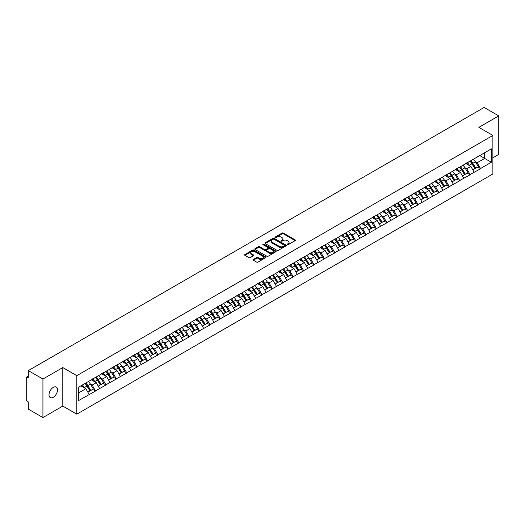 <?xml version="1.0" encoding="UTF-8"?>
<svg xmlns="http://www.w3.org/2000/svg" width="525" height="525" viewBox="0 0 525 525"><rect width="100%" height="100%" fill="white"/><g stroke="black" fill="none" stroke-linecap="round" stroke-linejoin="round"><path stroke-width="0.79" d="M287.3 244.643A0.65 0.374 0 0 0 288.212 244.643L295.168 240.627A0.925 0.532 0 0 0 295.444 240.247A0.925 0.532 0 0 0 295.168 239.873L283.388 233.067A0.925 0.532 0 0 0 282.076 233.067L275.12 237.083A0.65 0.374 0 0 0 276.038 237.615L276.938 237.09A2.96 1.713 0 0 1 281.124 237.09L282.109 237.661A2.96 1.713 0 0 1 282.975 238.868A2.96 1.713 0 0 1 282.109 240.076L281.21 240.601A0.65 0.374 0 0 0 282.128 241.126L283.027 240.607A2.96 1.713 0 0 1 287.214 240.607L288.199 241.172A2.96 1.713 0 0 1 289.065 242.386A2.96 1.713 0 0 1 288.199 243.593L287.3 244.112A0.65 0.374 0 0 0 287.3 244.643L287.3 244.112M53.261 387.404A6.037 3.485 -60 0 1 56.28 387.102A6.037 3.485 -60 0 1 57.205 391.939A6.037 3.485 -60 0 1 53.261 397.261A6.037 3.485 -60 0 1 50.242 397.563A6.037 3.485 -60 0 1 49.317 392.72A6.037 3.485 -60 0 1 53.261 387.404M253.332 259.448A0.925 0.532 0 0 0 253.063 259.829A0.925 0.532 0 0 0 253.332 260.21L256.64 262.113A0.925 0.532 0 0 0 257.952 262.113L265.676 257.657A0.925 0.532 0 0 0 265.945 257.276A0.925 0.532 0 0 0 265.676 256.902L253.89 250.097A0.925 0.532 0 0 0 252.584 250.097L244.853 254.553A0.925 0.532 0 0 0 244.584 254.933A0.925 0.532 0 0 0 244.853 255.314L248.85 257.618A0.925 0.532 0 0 0 250.162 257.618L253.463 255.708A0.925 0.532 0 0 0 253.739 255.334A0.925 0.532 0 0 0 253.463 254.953L251.488 253.811A2.474 1.431 0 0 1 250.76 252.801A2.474 1.431 0 0 1 252.289 251.475A2.474 1.431 0 0 1 254.986 251.79L262.749 256.266A2.474 1.431 0 0 1 263.471 257.276A2.474 1.431 0 0 1 261.942 258.595A2.474 1.431 0 0 1 259.245 258.287L257.952 257.539A0.925 0.532 0 0 0 256.64 257.539L253.332 259.448L253.332 260.21L256.64 258.313L256.64 257.539M62.803 367.572L42.925 379.043L28.317 370.611L484.142 107.448L498.75 115.881L478.872 127.352L492.883 135.443L76.808 375.657L62.803 367.572L62.803 406.081L76.808 414.166L76.808 375.657M277.003 250.359A0.925 0.532 0 0 0 278.309 250.359L286.04 245.897A0.925 0.532 0 0 0 286.309 245.523A0.925 0.532 0 0 0 286.04 245.142L274.253 238.337A0.925 0.532 0 0 0 272.941 238.337L265.217 242.799A0.925 0.532 0 0 0 264.948 243.18A0.925 0.532 0 0 0 265.217 243.554L277.003 250.359M263.215 244.781A0.65 0.374 0 0 1 263.878 244.873L275.842 251.783L268.131 256.239A0.925 0.532 0 0 1 266.825 256.239L255.038 249.434L258.346 247.537L258.346 246.77L255.038 248.679A0.925 0.532 0 0 0 254.763 249.053A0.925 0.532 0 0 0 255.038 249.434L255.038 248.679M258.346 247.537A0.925 0.532 0 0 1 259.652 247.537L259.652 246.77A0.925 0.532 0 0 0 258.346 246.77M259.652 246.77L264.429 249.526A0.925 0.532 0 0 0 265.742 249.526L267.934 248.259A0.925 0.532 0 0 0 268.203 247.885A0.925 0.532 0 0 0 267.934 247.505L262.959 244.63A0.65 0.374 0 0 1 263.878 244.105L275.855 251.022A0.925 0.532 0 0 1 276.13 251.396A0.925 0.532 0 0 1 275.855 251.777L275.855 251.022M76.808 414.166L492.883 173.952L492.883 135.443M84.991 383.486A6.32 3.649 -120 0 1 87.157 386.019L90.103 390.882L92.669 389.399L95.517 391.04L92.183 385.035L90.333 383.965M95.517 391.04L78.343 400.726L78.343 387.325L491.348 148.877L491.348 162.284L480.506 168.538L477.173 162.763L475.322 161.693M469.98 161.214A6.32 3.649 -120 0 1 472.146 163.748L475.092 168.61L477.658 167.127L480.506 168.538M480.506 168.768L470.105 174.549L466.764 168.768L464.92 167.705M459.578 167.219A6.32 3.649 -120 0 1 461.738 169.752L464.684 174.615L467.257 173.132L470.105 174.549M470.105 174.779L459.697 180.554L456.363 174.779L454.512 173.709M449.17 173.23A6.32 3.649 -120 0 1 451.336 175.757L454.283 180.62L456.848 179.137L459.697 180.554M459.697 180.784L449.295 186.559L445.955 180.784L444.111 179.721M438.769 179.235A6.32 3.649 -120 0 1 440.928 181.768L443.874 186.631L446.44 185.148L449.295 186.559M449.295 186.795L438.887 192.57L435.553 186.795L433.702 185.725M428.361 185.246A6.32 3.649 -120 0 1 430.526 187.773L433.473 192.636L436.039 191.152L438.887 192.57M438.887 192.8L428.479 198.575L425.145 192.8L423.301 191.73M417.959 191.251A6.32 3.649 -120 0 1 420.118 193.784L423.065 198.647L425.631 197.164L428.479 198.575M428.479 198.804L418.077 204.586L414.743 198.804L412.893 197.741M407.551 197.262A6.32 3.649 -120 0 1 409.717 199.789L412.663 204.652L415.229 203.168L418.077 204.586M418.077 204.816L407.669 210.591L404.335 204.816L402.491 203.746M397.143 203.267A6.32 3.649 -120 0 1 399.308 205.793L402.255 210.656L404.821 209.18L407.669 210.591M407.669 210.82L397.267 216.595L393.934 210.82L392.083 209.757M386.741 209.272A6.32 3.649 -120 0 1 388.907 211.805L391.847 216.668L394.419 215.184L397.267 216.595M397.267 216.832L386.859 222.607L383.526 216.832L381.682 215.762M376.333 215.283A6.32 3.649 -120 0 1 378.499 217.809L381.445 222.672L384.011 221.189L386.859 222.607M386.859 222.836L376.458 228.611L373.124 222.836L371.273 221.767M365.932 221.287A6.32 3.649 -120 0 1 368.091 223.821L371.037 228.683L373.61 227.2L376.458 228.611M376.458 228.841L366.05 234.623L362.716 228.841L360.865 227.778M355.523 227.299A6.32 3.649 -120 0 1 357.689 229.825L360.636 234.688L363.202 233.205L366.05 234.623M366.05 234.852L355.648 240.627L352.308 234.852L350.464 233.782M345.122 233.303A6.32 3.649 -120 0 1 347.281 235.83L350.227 240.693L352.8 239.216L355.648 240.627M355.648 240.857L345.24 246.632L341.906 240.857L340.056 239.794M334.714 239.308A6.32 3.649 -120 0 1 336.879 241.841L339.826 246.704L342.392 245.221L345.24 246.632M345.24 246.868L334.838 252.643L331.498 246.868L329.654 245.798M324.312 245.319A6.32 3.649 -120 0 1 326.471 247.846L329.418 252.709L331.984 251.226L334.838 252.643M334.838 252.873L324.43 258.648L321.097 252.873L319.246 251.803M313.904 251.324A6.32 3.649 -120 0 1 316.07 253.857L319.016 258.72L321.582 257.237L324.43 258.648M324.43 258.877L314.022 264.659L310.688 258.877L308.844 257.814M303.502 257.335A6.32 3.649 -120 0 1 305.662 259.862L308.608 264.725L311.174 263.242L314.022 264.659M314.022 264.889L303.621 270.664L300.287 264.889L298.436 263.819M293.094 263.34A6.32 3.649 -120 0 1 295.26 265.867L298.207 270.736L300.772 269.253L303.621 270.664M303.621 270.893L293.213 276.668L289.879 270.893L288.035 269.83M282.686 269.345A6.32 3.649 -120 0 1 284.852 271.878L287.798 276.741L290.364 275.257L293.213 276.668M293.213 276.905L282.811 282.68L279.477 276.905L277.627 275.835M272.285 275.356A6.32 3.649 -120 0 1 274.45 277.882L277.39 282.745L279.963 281.262L282.811 282.68M282.811 282.909L272.403 288.684L269.069 282.909L267.225 281.84M261.877 281.361A6.32 3.649 -120 0 1 264.042 283.894L266.989 288.757L269.555 287.273L272.403 288.684M272.403 288.914L262.001 294.696L258.668 288.914L256.817 287.851M251.475 287.372A6.32 3.649 -120 0 1 253.634 289.898L256.581 294.761L259.153 293.278L262.001 294.696M262.001 294.925L251.593 300.7L248.259 294.925L246.415 293.856M241.067 293.377A6.32 3.649 -120 0 1 243.232 295.903L246.179 300.772L248.745 299.289L251.593 300.7M251.593 300.93L241.192 306.705L237.851 300.93L236.007 299.867M230.665 299.381A6.32 3.649 -120 0 1 232.824 301.914L235.771 306.777L238.343 305.294L241.192 306.705M241.192 306.941L230.783 312.716L227.45 306.941L225.599 305.872M220.257 305.392A6.32 3.649 -120 0 1 222.423 307.919L225.369 312.782L227.935 311.299L230.783 312.716M230.783 312.946L220.382 318.721L217.042 312.946L215.198 311.883M209.856 311.397A6.32 3.649 -120 0 1 212.015 313.93L214.961 318.793L217.527 317.31L220.382 318.721M220.382 318.951L209.974 324.732L206.64 318.951L204.789 317.887M199.448 317.408A6.32 3.649 -120 0 1 201.613 319.935L204.56 324.798L207.126 323.315L209.974 324.732M209.974 324.962L199.572 330.737L196.232 324.962L194.388 323.892M189.046 323.413A6.32 3.649 -120 0 1 191.205 325.94L194.152 330.809L196.718 329.326L199.572 330.737M199.572 330.967L189.164 336.742L185.83 330.967L183.98 329.903M178.638 329.418A6.32 3.649 -120 0 1 180.803 331.951L183.75 336.814L186.316 335.331L189.164 336.742M189.164 336.978L178.756 342.753L175.422 336.978L173.578 335.908M168.23 335.429A6.32 3.649 -120 0 1 170.395 337.956L173.342 342.818L175.908 341.335L178.756 342.753M178.756 342.983L168.354 348.758L165.021 342.983L163.17 341.919M157.828 341.434A6.32 3.649 -120 0 1 159.994 343.967L162.934 348.83L165.506 347.347L168.354 348.758M168.354 348.994L157.946 354.769L154.612 348.994L152.768 347.924M147.42 347.445A6.32 3.649 -120 0 1 149.586 349.972L152.532 354.834L155.098 353.351L157.946 354.769M157.946 354.998L147.545 360.773L144.211 354.998L142.36 353.929M137.018 353.45A6.32 3.649 -120 0 1 139.184 355.983L142.124 360.846L144.697 359.363L147.545 360.773M147.545 361.003L137.137 366.785L133.803 361.003L131.959 359.94M126.61 359.454A6.32 3.649 -120 0 1 128.776 361.988L131.722 366.85L134.288 365.367L137.137 366.785M137.137 367.014L126.735 372.789L123.401 367.014L121.551 365.945M116.209 365.466A6.32 3.649 -120 0 1 118.368 367.992L121.314 372.855L123.887 371.372L126.735 372.789M126.735 373.019L116.327 378.794L112.993 373.019L111.143 371.956M105.801 371.47A6.32 3.649 -120 0 1 107.966 374.003L110.913 378.866L113.479 377.383L116.327 378.794M116.327 379.03L105.925 384.805L102.585 379.03L100.741 377.961M95.399 377.482A6.32 3.649 -120 0 1 97.558 380.008L100.505 384.871L103.071 383.388L105.925 384.805M105.925 385.035L95.517 390.81M91.98 379.221L95.517 377.409M92.183 385.035L96.252 382.686L91.114 379.719M99.586 388.461L96.252 382.686M102.388 373.209L105.925 371.405M102.585 379.03L106.654 376.681L101.522 373.715M109.994 382.456L106.654 376.681M112.79 367.205L116.327 365.393M112.993 373.019L117.062 370.67L111.923 367.703M120.396 376.445L117.062 370.67M123.198 361.2L126.735 359.389M123.401 367.014L127.463 364.665L122.332 361.699M130.804 370.44L127.463 364.665M133.606 355.189L137.137 353.377M133.803 361.003L137.872 358.654L132.733 355.694M141.205 364.435L137.872 358.654M144.007 349.184L147.545 347.373M144.211 354.998L148.28 352.649L143.141 349.683M151.613 358.424L148.28 352.649M154.416 343.173L157.946 341.368M154.612 348.994L158.681 346.644L153.543 343.678M162.015 352.419L158.681 346.644M164.817 337.168L168.354 335.357M165.021 342.983L169.089 340.633L163.951 337.667M172.423 346.408L169.089 340.633M175.225 331.163L178.756 329.352M175.422 336.978L179.491 334.628L174.359 331.662M182.825 340.403L179.491 334.628M185.627 325.152L189.164 323.341M185.83 330.967L189.899 328.617L184.761 325.651M193.233 334.399L189.899 328.617M196.035 319.147L199.572 317.336M196.232 324.962L200.301 322.613L195.169 319.646M203.634 328.387L200.301 322.613M206.437 313.136L209.974 311.332M206.64 318.951L210.709 316.608L205.57 313.642M214.043 322.383L210.709 316.608M216.845 307.132L220.382 305.32M217.042 312.946L221.11 310.597L215.978 307.63M224.451 316.372L221.11 310.597M227.246 301.127L230.783 299.316M227.45 306.941L231.518 304.592L226.38 301.626M234.852 310.367L231.518 304.592M237.654 295.116L241.192 293.304M237.851 300.93L241.92 298.581L236.788 295.614M245.26 304.362L241.92 298.581M248.062 289.111L251.593 287.3M248.259 294.925L252.328 292.576L247.19 289.61M255.662 298.351L252.328 292.576M258.464 283.1L262.001 281.295M258.668 288.914L262.736 286.565L257.598 283.605M266.07 292.346L262.736 286.565M268.872 277.095L272.403 275.284M269.069 282.909L273.138 280.56L267.999 277.594M276.472 286.335L273.138 280.56M279.274 271.09L282.811 269.279M279.477 276.905L283.546 274.555L278.408 271.589M286.88 280.33L283.546 274.555M289.682 265.079L293.213 263.268M289.879 270.893L293.947 268.544L288.816 265.578M297.281 274.319L293.947 268.544M300.083 259.074L303.621 257.263M300.287 264.889L304.356 262.539L299.217 259.573M307.689 268.314L304.356 262.539M310.492 253.063L314.022 251.258M310.688 258.877L314.757 256.528L309.625 253.568M318.091 262.31L314.757 256.528M320.893 247.058L324.43 245.247M321.097 252.873L325.165 250.523L320.027 247.557M328.499 256.298L325.165 250.523M331.301 241.054L334.838 239.243M331.498 246.868L335.567 244.519L330.435 241.552M338.907 250.294L335.567 244.519M341.703 235.043L345.24 233.231M341.906 240.857L345.975 238.507L340.837 235.541M349.309 244.282L345.975 238.507M352.111 229.038L355.648 227.227M352.308 234.852L356.377 232.503L351.245 229.537M359.717 238.278L356.377 232.503M362.519 223.027L366.05 221.222M362.716 228.841L366.785 226.492L361.646 223.532M370.118 232.273L366.785 226.492M372.921 217.022L376.458 215.211M373.124 222.836L377.193 220.487L372.054 217.521M380.527 226.262L377.193 220.487M383.329 211.011L386.859 209.206M383.526 216.832L387.594 214.482L382.456 211.516M390.928 220.257L387.594 214.482M393.73 205.006L397.267 203.195M393.934 210.82L398.002 208.471L392.864 205.505M401.336 214.246L398.002 208.471M404.138 199.001L407.669 197.19M404.335 204.816L408.404 202.466L403.272 199.5M411.738 208.241L408.404 202.466M414.54 192.99L418.077 191.179M414.743 198.804L418.812 196.455L413.674 193.495M422.146 202.237L418.812 196.455M424.948 186.985L428.479 185.174M425.145 192.8L429.214 190.45L424.082 187.484M432.548 196.225L429.214 190.45M435.35 180.974L438.887 179.169M435.553 186.795L439.622 184.446L434.483 181.479M442.956 190.221L439.622 184.446M445.758 174.969L449.295 173.158M445.955 180.784L450.023 178.434L444.892 175.468M453.364 184.209L450.023 178.434M456.159 168.965L459.697 167.153M456.363 174.779L460.432 172.43L455.293 169.463M463.765 178.205L460.432 172.43M466.567 162.953L470.105 161.142M466.764 168.768L470.833 166.418L465.701 163.459M474.173 172.2L470.833 166.418M476.976 156.949L480.506 155.138M477.173 162.763L484.673 158.432L484.673 152.729L491.348 148.877M479.738 155.584L491.348 162.284M492.883 157.776L498.75 154.389L498.75 115.881M42.925 379.043L42.925 417.552L28.317 409.119L28.317 401.92L27.248 401.303A1.417 0.814 -120 0 1 26.25 399.571L26.25 377.777A1.417 0.814 -120 0 1 26.545 377.127A1.417 0.814 -120 0 1 27.248 377.199L28.317 377.816L28.317 370.611M42.925 417.552L62.803 406.081M78.343 393.028L85.844 388.69L80.909 385.842M89.178 394.472L85.844 388.69M472.001 163.859L472.329 164.049M461.593 169.864L461.921 170.054M451.192 175.875L451.52 176.065M440.783 181.88L441.112 182.07M430.375 187.884L430.71 188.075M419.974 193.896L420.302 194.086M409.566 199.9L409.9 200.091M399.164 205.912L399.492 206.102M388.756 211.916L389.091 212.107M378.354 217.921L378.683 218.111M367.946 223.932L368.281 224.123M357.545 229.937L357.873 230.127M347.137 235.948L347.465 236.138M336.735 241.953L337.063 242.143M326.327 247.957L326.655 248.154M315.919 253.969L316.253 254.159M305.517 259.973L305.845 260.164M295.109 265.985L295.444 266.175M284.707 271.989L285.036 272.18M274.299 277.994L274.634 278.191M263.898 284.005L264.226 284.196M253.49 290.01L253.824 290.2M243.088 296.021L243.416 296.212M232.68 302.026L233.008 302.216M222.278 308.037L222.607 308.228M211.87 314.042L212.198 314.232M201.462 320.047L201.797 320.237M191.061 326.058L191.389 326.248M180.652 332.062L180.987 332.253M170.251 338.074L170.579 338.264M159.843 344.078L160.178 344.269M149.441 350.083L149.769 350.273M139.033 356.094L139.368 356.285M128.632 362.099L128.96 362.289M118.223 368.11L118.552 368.301M107.822 374.115L108.15 374.305M97.414 380.12L97.742 380.31M87.006 386.131L87.34 386.321M287.556 244.735L288.199 244.361A2.96 1.713 0 0 0 289.065 243.154L289.065 242.386M282.975 238.868L282.975 239.636A2.96 1.713 0 0 1 282.109 240.85L281.466 241.218M295.155 240.634L283.388 233.835A0.925 0.532 0 0 0 282.076 233.835L275.382 237.707M286.04 245.142L286.04 245.897L274.253 239.111A0.925 0.532 0 0 0 272.941 239.111L265.23 243.561L265.217 242.799M284.399 245.785A0.65 0.374 0 0 0 284.399 245.26L274.057 239.282A0.65 0.374 0 0 0 273.138 239.282L272.193 239.833A2.96 1.713 0 0 0 271.32 241.041A2.96 1.713 0 0 0 272.193 242.255L279.261 246.337A2.96 1.713 0 0 0 283.454 246.337L284.399 245.785L284.399 246.56A0.65 0.374 0 0 0 284.589 246.291L284.589 245.523M271.32 241.041L271.32 241.815A2.96 1.713 0 0 0 272.193 243.023L272.193 242.255M284.399 246.56L283.454 247.104A2.96 1.713 0 0 1 279.261 247.104L272.193 243.023M259.652 247.537L264.429 250.3A0.925 0.532 0 0 0 265.742 250.3L267.934 249.034A0.925 0.532 0 0 0 268.203 248.653L268.203 247.885M269.391 252.394A2.474 1.431 0 0 0 272.088 252.702A2.474 1.431 0 0 0 273.617 251.383A2.474 1.431 0 0 0 272.895 250.373L270.158 248.791A0.925 0.532 0 0 0 268.853 248.791L266.661 250.058A0.925 0.532 0 0 0 266.385 250.438A0.925 0.532 0 0 0 266.661 250.812L269.391 252.394L269.391 253.162A2.474 1.431 0 0 0 272.088 253.47A2.474 1.431 0 0 0 273.617 252.151L273.617 251.383M266.385 250.438L266.385 251.206A0.925 0.532 0 0 0 266.661 251.587L266.661 250.812M269.391 253.162L266.661 251.587M263.471 257.276L263.471 258.044A2.474 1.431 0 0 1 261.942 259.37A2.474 1.431 0 0 1 259.245 259.061L257.952 258.313A0.925 0.532 0 0 0 256.64 258.313M250.76 252.801L250.76 253.568A2.474 1.431 0 0 0 251.488 254.579L251.488 253.811M253.457 255.714L251.488 254.579M265.663 257.663L253.89 250.865A0.925 0.532 0 0 0 252.584 250.865L244.867 255.321M473.366 159.259A7.737 4.462 60 0 1 475.394 161.812L472.828 163.295A7.737 4.462 -120 0 0 470.8 160.742M472.828 163.295L475.775 168.157L478.341 166.674L475.394 161.812M475.092 168.61L475.775 168.157M477.658 167.127L478.341 166.674M466.377 163.065A6.32 3.649 60 0 1 468.123 164.85M467.362 162.724A7.737 4.462 60 0 1 469.389 165.277L469.685 165.756M472.848 169.903L474.902 168.656L471.962 163.793A7.737 4.462 -120 0 0 469.934 161.241M474.902 168.656L472.822 169.857M462.965 165.27A7.737 4.462 60 0 1 464.992 167.816L462.42 169.299A7.737 4.462 -120 0 0 460.392 166.753M462.42 169.299L465.367 174.162L467.933 172.679L464.992 167.816M464.684 174.615L465.367 174.162M467.257 173.132L467.933 172.679M455.969 169.07A6.32 3.649 60 0 1 457.715 170.861M456.96 168.735A7.737 4.462 60 0 1 458.988 171.281L459.277 171.76M462.44 175.908L464.5 174.661L461.554 169.798A7.737 4.462 -120 0 0 459.526 167.252M464.5 174.661L462.413 175.868M452.557 171.275A7.737 4.462 60 0 1 454.584 173.821L452.018 175.304A7.737 4.462 -120 0 0 449.991 172.758M452.018 175.304L454.958 180.167L457.531 178.69L454.584 173.821M454.283 180.62L454.958 180.167M456.848 179.137L457.531 178.69M445.567 175.081A6.32 3.649 60 0 1 447.313 176.866M446.552 174.74A7.737 4.462 60 0 1 448.58 177.293L448.868 177.772M452.038 181.919L454.092 180.672L451.152 175.809A7.737 4.462 -120 0 0 449.124 173.257M454.092 180.672L452.012 181.873M442.155 177.279A7.737 4.462 60 0 1 444.176 179.832L441.61 181.315A7.737 4.462 -120 0 0 439.583 178.762M441.61 181.315L444.557 186.178L447.123 184.695L444.176 179.832M443.874 186.631L444.557 186.178M446.44 185.148L447.123 184.695M435.159 181.086A6.32 3.649 60 0 1 436.905 182.877M436.15 180.751A7.737 4.462 60 0 1 438.178 183.297L438.467 183.776M441.63 187.924L443.691 186.677L440.744 181.814A7.737 4.462 -120 0 0 438.716 179.268M443.691 186.677L441.604 187.878M431.747 183.291A7.737 4.462 60 0 1 433.775 185.837L431.209 187.32A7.737 4.462 -120 0 0 429.181 184.774M431.209 187.32L434.149 192.183L436.721 190.7L433.775 185.837M433.473 192.636L434.149 192.183M436.039 191.152L436.721 190.7M424.758 187.097A6.32 3.649 60 0 1 426.497 188.882M425.742 186.756A7.737 4.462 60 0 1 427.77 189.302L428.059 189.781M431.228 193.935L433.283 192.688L430.336 187.819A7.737 4.462 -120 0 0 428.315 185.273M433.283 192.688L431.202 193.889M421.339 189.295A7.737 4.462 60 0 1 423.367 191.848L420.801 193.331A7.737 4.462 -120 0 0 418.773 190.778M420.801 193.331L423.747 198.194L426.313 196.711L423.367 191.848M423.065 198.647L423.747 198.194M425.631 197.164L426.313 196.711M414.35 193.102A6.32 3.649 60 0 1 416.095 194.887M415.341 192.76A7.737 4.462 60 0 1 417.368 195.313L417.657 195.792M420.82 199.94L422.881 198.693L419.934 193.83A7.737 4.462 -120 0 0 417.907 191.277M422.881 198.693L420.794 199.894M410.937 195.307A7.737 4.462 60 0 1 412.965 197.853L410.392 199.336A7.737 4.462 -120 0 0 408.371 196.79M410.392 199.336L413.339 204.199L415.912 202.716L412.965 197.853M412.663 204.652L413.339 204.199M415.229 203.168L415.912 202.716M403.948 199.106A6.32 3.649 60 0 1 405.687 200.898M404.933 198.772A7.737 4.462 60 0 1 406.96 201.318L407.249 201.797M410.419 205.944L412.473 204.698L409.526 199.835A7.737 4.462 -120 0 0 407.498 197.288M412.473 204.698L410.392 205.905M400.529 201.311A7.737 4.462 60 0 1 402.557 203.857L399.991 205.341A7.737 4.462 -120 0 0 397.963 202.794M399.991 205.341L402.938 210.203L405.503 208.727L402.557 203.857M402.255 210.656L402.938 210.203M404.821 209.18L405.503 208.727M393.54 205.118A6.32 3.649 60 0 1 395.286 206.902M394.531 204.776A7.737 4.462 60 0 1 396.559 207.329L396.848 207.808M400.011 211.956L402.071 210.709L399.125 205.846A7.737 4.462 -120 0 0 397.097 203.293M402.071 210.709L399.984 211.91M390.127 207.316A7.737 4.462 60 0 1 392.155 209.869L389.583 211.352A7.737 4.462 -120 0 0 387.562 208.799M389.583 211.352L392.529 216.215L395.102 214.732L392.155 209.869M391.847 216.668L392.529 216.215M394.419 215.184L395.102 214.732M383.138 211.122A6.32 3.649 60 0 1 384.877 212.914M384.123 210.787A7.737 4.462 60 0 1 386.151 213.334L386.439 213.813M389.602 217.96L391.663 216.713L388.717 211.851A7.737 4.462 -120 0 0 386.689 209.304M391.663 216.713L389.583 217.914M379.719 213.327A7.737 4.462 60 0 1 381.747 215.873L379.181 217.357A7.737 4.462 -120 0 0 377.153 214.81M379.181 217.357L382.128 222.219L384.694 220.736L381.747 215.873M381.445 222.672L382.128 222.219M384.011 221.189L384.694 220.736M372.73 217.133A6.32 3.649 60 0 1 374.476 218.918M373.721 216.792A7.737 4.462 60 0 1 375.742 219.338L376.038 219.817M379.201 223.972L381.262 222.725L378.315 217.855A7.737 4.462 -120 0 0 376.287 215.309M381.262 222.725L379.175 223.926M369.318 219.332A7.737 4.462 60 0 1 371.346 221.885L368.773 223.368A7.737 4.462 -120 0 0 366.745 220.815M368.773 223.368L371.72 228.231L374.286 226.748L371.346 221.885M371.037 228.683L371.72 228.231M373.61 227.2L374.286 226.748M362.329 223.138A6.32 3.649 60 0 1 364.068 224.93M363.313 222.797A7.737 4.462 60 0 1 365.341 225.35L365.63 225.829M368.793 229.976L370.853 228.729L367.907 223.867A7.737 4.462 -120 0 0 365.879 221.314M370.853 228.729L368.767 229.93M358.91 225.343A7.737 4.462 60 0 1 360.938 227.889L358.372 229.373A7.737 4.462 -120 0 0 356.344 226.826M358.372 229.373L361.318 234.235L363.884 232.752L360.938 227.889M360.636 234.688L361.318 234.235M363.202 233.205L363.884 232.752M351.921 229.143A6.32 3.649 60 0 1 353.666 230.934M352.905 228.808A7.737 4.462 60 0 1 354.933 231.354L355.228 231.833M358.391 235.981L360.445 234.734L357.505 229.871A7.737 4.462 -120 0 0 355.477 227.325M360.445 234.734L358.365 235.942M348.508 231.348A7.737 4.462 60 0 1 350.536 233.901L347.963 235.377A7.737 4.462 -120 0 0 345.936 232.831M347.963 235.377L350.91 240.24L353.476 238.763L350.536 233.901M350.227 240.693L350.91 240.24M352.8 239.216L353.476 238.763M341.512 235.154A6.32 3.649 60 0 1 343.258 236.939M342.503 234.813A7.737 4.462 60 0 1 344.531 237.366L344.82 237.845M347.983 241.992L350.044 240.745L347.097 235.882A7.737 4.462 -120 0 0 345.069 233.33M350.044 240.745L347.957 241.946M338.1 237.352A7.737 4.462 60 0 1 340.128 239.905L337.562 241.388A7.737 4.462 -120 0 0 335.534 238.836M337.562 241.388L340.508 246.251L343.074 244.768L340.128 239.905M339.826 246.704L340.508 246.251M342.392 245.221L343.074 244.768M331.111 241.159A6.32 3.649 60 0 1 332.857 242.95M332.095 240.824A7.737 4.462 60 0 1 334.123 243.37L334.412 243.849M337.582 247.997L339.636 246.75L336.696 241.887A7.737 4.462 -120 0 0 334.668 239.341M339.636 246.75L337.555 247.957M327.698 243.364A7.737 4.462 60 0 1 329.72 245.91L327.154 247.393A7.737 4.462 -120 0 0 325.126 244.847M327.154 247.393L330.1 252.256L332.666 250.773L329.72 245.91M329.418 252.709L330.1 252.256M331.984 251.226L332.666 250.773M320.703 247.17A6.32 3.649 60 0 1 322.448 248.955M321.694 246.829A7.737 4.462 60 0 1 323.722 249.375L324.01 249.861M327.173 254.008L329.234 252.761L326.287 247.898A7.737 4.462 -120 0 0 324.26 245.346M329.234 252.761L327.147 253.962M317.29 249.368A7.737 4.462 60 0 1 319.318 251.921L316.752 253.404A7.737 4.462 -120 0 0 314.724 250.852M316.752 253.404L319.692 258.267L322.265 256.784L319.318 251.921M319.016 258.72L319.692 258.267M321.582 257.237L322.265 256.784M310.301 253.175A6.32 3.649 60 0 1 312.04 254.966M311.286 252.833A7.737 4.462 60 0 1 313.313 255.386L313.602 255.865M316.772 260.013L318.826 258.766L315.879 253.903A7.737 4.462 -120 0 0 313.858 251.357M318.826 258.766L316.746 259.967M306.882 255.38A7.737 4.462 60 0 1 308.91 257.926L306.344 259.409A7.737 4.462 -120 0 0 304.316 256.863M306.344 259.409L309.291 264.272L311.857 262.789L308.91 257.926M308.608 264.725L309.291 264.272M311.174 263.242L311.857 262.789M299.893 259.179A6.32 3.649 60 0 1 301.639 260.971M300.884 258.845A7.737 4.462 60 0 1 302.912 261.391L303.201 261.87M306.364 266.024L308.424 264.771L305.478 259.908A7.737 4.462 -120 0 0 303.45 257.362M308.424 264.771L306.338 265.978M296.481 261.384A7.737 4.462 60 0 1 298.508 263.937L295.936 265.414A7.737 4.462 -120 0 0 293.915 262.868M295.936 265.414L298.882 270.283L301.455 268.8L298.508 263.937M298.207 270.736L298.882 270.283M300.772 269.253L301.455 268.8M289.492 265.191A6.32 3.649 60 0 1 291.231 266.976M290.476 264.849A7.737 4.462 60 0 1 292.504 267.402L292.793 267.881M295.962 272.029L298.016 270.782L295.07 265.919A7.737 4.462 -120 0 0 293.042 263.366M298.016 270.782L295.936 271.983M286.072 267.396A7.737 4.462 60 0 1 288.1 269.942L285.534 271.425A7.737 4.462 -120 0 0 283.507 268.872M285.534 271.425L288.481 276.288L291.047 274.805L288.1 269.942M287.798 276.741L288.481 276.288M290.364 275.257L291.047 274.805M279.083 271.195A6.32 3.649 60 0 1 280.829 272.987M280.074 270.861A7.737 4.462 60 0 1 282.102 273.407L282.391 273.886M285.554 278.033L287.615 276.787L284.668 271.924A7.737 4.462 -120 0 0 282.64 269.377M287.615 276.787L285.528 277.994M275.671 273.4A7.737 4.462 60 0 1 277.699 275.947L275.126 277.43A7.737 4.462 -120 0 0 273.105 274.883M275.126 277.43L278.073 282.293L280.645 280.809L277.699 275.947M277.39 282.745L278.073 282.293M279.963 281.262L280.645 280.809M268.682 277.207A6.32 3.649 60 0 1 270.421 278.992M269.666 276.865A7.737 4.462 60 0 1 271.694 279.412L271.983 279.897M275.146 284.045L277.207 282.798L274.26 277.935A7.737 4.462 -120 0 0 272.232 275.382M277.207 282.798L275.126 283.999M265.263 279.405A7.737 4.462 60 0 1 267.291 281.958L264.725 283.441A7.737 4.462 -120 0 0 262.697 280.888M264.725 283.441L267.671 288.304L270.237 286.821L267.291 281.958M266.989 288.757L267.671 288.304M269.555 287.273L270.237 286.821M258.274 283.211A6.32 3.649 60 0 1 260.019 285.003M259.265 282.87A7.737 4.462 60 0 1 261.286 285.423L261.581 285.902M264.744 290.049L266.805 288.803L263.858 283.94A7.737 4.462 -120 0 0 261.831 281.393M266.805 288.803L264.718 290.003M254.861 285.416A7.737 4.462 60 0 1 256.889 287.963L254.317 289.446A7.737 4.462 -120 0 0 252.289 286.899M254.317 289.446L257.263 294.308L259.829 292.825L256.889 287.963M256.581 294.761L257.263 294.308M259.153 293.278L259.829 292.825M247.872 289.223A6.32 3.649 60 0 1 249.611 291.007M248.857 288.881A7.737 4.462 60 0 1 250.884 291.428L251.173 291.907M254.336 296.061L256.397 294.807L253.45 289.944A7.737 4.462 -120 0 0 251.423 287.398M256.397 294.807L254.31 296.015M244.453 291.421A7.737 4.462 60 0 1 246.481 293.974L243.915 295.45A7.737 4.462 -120 0 0 241.887 292.904M243.915 295.45L246.862 300.32L249.427 298.837L246.481 293.974M246.179 300.772L246.862 300.32M248.745 299.289L249.427 298.837M237.464 295.227A6.32 3.649 60 0 1 239.21 297.012M238.448 294.886A7.737 4.462 60 0 1 240.476 297.439L240.772 297.918M243.935 302.065L245.989 300.818L243.049 295.956A7.737 4.462 -120 0 0 241.021 293.403M245.989 300.818L243.908 302.019M234.052 297.432A7.737 4.462 60 0 1 236.079 299.978L233.507 301.462A7.737 4.462 -120 0 0 231.479 298.909M233.507 301.462L236.453 306.324L239.019 304.841L236.079 299.978M235.771 306.777L236.453 306.324M238.343 305.294L239.019 304.841M227.056 301.232A6.32 3.649 60 0 1 228.802 303.023M228.047 300.897A7.737 4.462 60 0 1 230.075 303.443L230.363 303.923M233.527 308.07L235.587 306.823L232.641 301.96A7.737 4.462 -120 0 0 230.613 299.414M235.587 306.823L233.5 308.031M223.643 303.437A7.737 4.462 60 0 1 225.671 305.983L223.105 307.466A7.737 4.462 -120 0 0 221.077 304.92M223.105 307.466L226.052 312.329L228.618 310.846L225.671 305.983M225.369 312.782L226.052 312.329M227.935 311.299L228.618 310.846M216.654 307.243A6.32 3.649 60 0 1 218.4 309.028M217.639 306.902A7.737 4.462 60 0 1 219.667 309.448L219.962 309.934M223.125 314.081L225.179 312.834L222.239 307.972A7.737 4.462 -120 0 0 220.211 305.419M225.179 312.834L223.099 314.035M213.242 309.442A7.737 4.462 60 0 1 215.263 311.994L212.697 313.478A7.737 4.462 -120 0 0 210.669 310.925M212.697 313.478L215.644 318.34L218.21 316.857L215.263 311.994M214.961 318.793L215.644 318.34M217.527 317.31L218.21 316.857M206.246 313.248A6.32 3.649 60 0 1 207.992 315.039M207.237 312.907A7.737 4.462 60 0 1 209.265 315.459L209.554 315.938M212.717 320.086L214.777 318.839L211.831 313.976A7.737 4.462 -120 0 0 209.803 311.43M214.777 318.839L212.691 320.04M202.834 315.453A7.737 4.462 60 0 1 204.862 317.999L202.296 319.482A7.737 4.462 -120 0 0 200.268 316.936M202.296 319.482L205.236 324.345L207.808 322.862L204.862 317.999M204.56 324.798L205.236 324.345M207.126 323.315L207.808 322.862M195.845 319.259A6.32 3.649 60 0 1 197.584 321.044M196.829 318.918A7.737 4.462 60 0 1 198.857 321.464L199.146 321.943M202.315 326.097L204.369 324.844L201.423 319.981A7.737 4.462 -120 0 0 199.402 317.435M204.369 324.844L202.289 326.051M192.426 321.457A7.737 4.462 60 0 1 194.453 324.01L191.887 325.493A7.737 4.462 -120 0 0 189.86 322.941M191.887 325.493L194.834 330.356L197.4 328.873L194.453 324.01M194.152 330.809L194.834 330.356M196.718 329.326L197.4 328.873M185.437 325.264A6.32 3.649 60 0 1 187.182 327.049M186.427 324.923A7.737 4.462 60 0 1 188.455 327.475L188.744 327.954M191.907 332.102L193.968 330.855L191.021 325.992A7.737 4.462 -120 0 0 188.993 323.439M193.968 330.855L191.881 332.056M182.024 327.469A7.737 4.462 60 0 1 184.052 330.015L181.479 331.498A7.737 4.462 -120 0 0 179.458 328.945M181.479 331.498L184.426 336.361L186.998 334.878L184.052 330.015M183.75 336.814L184.426 336.361M186.316 335.331L186.998 334.878M175.035 331.268A6.32 3.649 60 0 1 176.774 333.06M176.019 330.934A7.737 4.462 60 0 1 178.047 333.48L178.336 333.959M181.506 338.107L183.56 336.86L180.613 331.997A7.737 4.462 -120 0 0 178.585 329.451M183.56 336.86L181.479 338.067M171.616 333.473A7.737 4.462 60 0 1 173.644 336.02L171.078 337.503A7.737 4.462 -120 0 0 169.05 334.957M171.078 337.503L174.024 342.366L176.59 340.883L173.644 336.02M173.342 342.818L174.024 342.366M175.908 341.335L176.59 340.883M164.627 337.28A6.32 3.649 60 0 1 166.373 339.065M165.618 336.938A7.737 4.462 60 0 1 167.646 339.491L167.934 339.97M171.098 344.118L173.158 342.871L170.212 338.008A7.737 4.462 -120 0 0 168.184 335.455M173.158 342.871L171.071 344.072M161.214 339.478A7.737 4.462 60 0 1 163.242 342.031L160.67 343.514A7.737 4.462 -120 0 0 158.648 340.961M160.67 343.514L163.616 348.377L166.189 346.894L163.242 342.031M162.934 348.83L163.616 348.377M165.506 347.347L166.189 346.894M154.225 343.284A6.32 3.649 60 0 1 155.964 345.076M155.21 342.95A7.737 4.462 60 0 1 157.237 345.496L157.526 345.975M160.689 350.123L162.75 348.876L159.803 344.013A7.737 4.462 -120 0 0 157.776 341.467M162.75 348.876L160.67 350.077M150.806 345.489A7.737 4.462 60 0 1 152.834 348.036L150.268 349.519A7.737 4.462 -120 0 0 148.24 346.973M150.268 349.519L153.215 354.382L155.781 352.898L152.834 348.036M152.532 354.834L153.215 354.382M155.098 353.351L155.781 352.898M143.817 349.296A6.32 3.649 60 0 1 145.563 351.081M144.808 348.954A7.737 4.462 60 0 1 146.829 351.501L147.125 351.98M150.288 356.134L152.348 354.88L149.402 350.017A7.737 4.462 -120 0 0 147.374 347.471M152.348 354.88L150.262 356.088M140.405 351.494A7.737 4.462 60 0 1 142.433 354.047L139.86 355.53A7.737 4.462 -120 0 0 137.832 352.977M139.86 355.53L142.807 360.393L145.373 358.91L142.433 354.047M142.124 360.846L142.807 360.393M144.697 359.363L145.373 358.91M133.416 355.3A6.32 3.649 60 0 1 135.155 357.085M134.4 354.959A7.737 4.462 60 0 1 136.428 357.512L136.717 357.991M139.88 362.138L141.94 360.892L138.994 356.029A7.737 4.462 -120 0 0 136.966 353.476M141.94 360.892L139.853 362.092M129.997 357.505A7.737 4.462 60 0 1 132.024 360.052L129.458 361.535A7.737 4.462 -120 0 0 127.431 358.988M129.458 361.535L132.405 366.398L134.971 364.914L132.024 360.052M131.722 366.85L132.405 366.398M134.288 365.367L134.971 364.914M123.007 361.305A6.32 3.649 60 0 1 124.753 363.097M123.992 360.97A7.737 4.462 60 0 1 126.02 363.517L126.315 363.996M129.478 368.143L131.532 366.896L128.592 362.033A7.737 4.462 -120 0 0 126.564 359.487M131.532 366.896L129.452 368.104M119.595 363.51A7.737 4.462 60 0 1 121.623 366.056L119.05 367.539A7.737 4.462 -120 0 0 117.022 364.993M119.05 367.539L121.997 372.402L124.563 370.926L121.623 366.056M121.314 372.855L121.997 372.402M123.887 371.372L124.563 370.926M112.599 367.316A6.32 3.649 60 0 1 114.345 369.101M113.59 366.975A7.737 4.462 60 0 1 115.618 369.528L115.907 370.007M119.07 374.154L121.131 372.908L118.184 368.045A7.737 4.462 -120 0 0 116.156 365.492M121.131 372.908L119.044 374.108M109.187 369.515A7.737 4.462 60 0 1 111.215 372.067L108.649 373.551A7.737 4.462 -120 0 0 106.621 370.998M108.649 373.551L111.595 378.413L114.161 376.93L111.215 372.067M110.913 378.866L111.595 378.413M113.479 377.383L114.161 376.93M102.198 373.321A6.32 3.649 60 0 1 103.943 375.113M103.182 372.986A7.737 4.462 60 0 1 105.21 375.533L105.505 376.012M108.668 380.159L110.722 378.912L107.782 374.049A7.737 4.462 -120 0 0 105.755 371.503M110.722 378.912L108.642 380.113M98.785 375.526A7.737 4.462 60 0 1 100.807 378.072L98.241 379.555A7.737 4.462 -120 0 0 96.213 377.009M98.241 379.555L101.187 384.418L103.753 382.935L100.807 378.072M100.505 384.871L101.187 384.418M103.071 383.388L103.753 382.935M91.79 379.332A6.32 3.649 60 0 1 93.535 381.117M92.781 378.991A7.737 4.462 60 0 1 94.808 381.537L95.097 382.016M98.26 386.17L100.321 384.923L97.374 380.054A7.737 4.462 -120 0 0 95.347 377.508M100.321 384.923L98.234 386.124M88.377 381.531A7.737 4.462 60 0 1 90.405 384.083L87.839 385.567A7.737 4.462 -120 0 0 85.811 383.014M87.839 385.567L90.779 390.429L93.352 388.946L90.405 384.083M90.103 390.882L90.779 390.429M92.669 389.399L93.352 388.946M81.559 385.468A6.32 3.649 60 0 1 83.127 387.122M82.373 384.996A7.737 4.462 60 0 1 84.4 387.548L84.689 388.027M87.859 392.175L89.913 390.928L86.966 386.065A7.737 4.462 -120 0 0 84.945 383.512M89.913 390.928L87.832 392.129M28.317 376.583L27.248 377.199M288.199 244.361L288.199 243.593M281.21 241.126L281.21 240.601M282.109 240.85L282.109 240.076M275.12 237.615L275.12 237.083M282.076 233.835L282.076 233.067M283.388 233.835L283.388 233.067M295.168 240.627L295.168 239.873M272.941 239.111L272.941 238.337M274.253 239.111L274.253 238.337M279.261 247.104L279.261 246.337M283.454 247.104L283.454 246.337M264.429 250.3L264.429 249.526M265.742 250.3L265.742 249.526M267.934 249.034L267.934 248.259M263.878 244.873L263.878 244.105M257.952 258.313L257.952 257.539M259.245 259.061L259.245 258.287M253.463 255.708L253.463 254.953M244.853 255.314L244.853 254.553M252.584 250.865L252.584 250.097M253.89 250.865L253.89 250.097M265.676 257.657L265.676 256.902M471.962 163.793L469.389 165.277M461.554 169.798L458.988 171.281M451.152 175.809L448.58 177.293M440.744 181.814L438.178 183.297M430.336 187.819L427.77 189.302M419.934 193.83L417.368 195.313M409.526 199.835L406.96 201.318M399.125 205.846L396.559 207.329M388.717 211.851L386.151 213.334M378.315 217.855L375.742 219.338M367.907 223.867L365.341 225.35M357.505 229.871L354.933 231.354M347.097 235.882L344.531 237.366M336.696 241.887L334.123 243.37M326.287 247.898L323.722 249.375M315.879 253.903L313.313 255.386M305.478 259.908L302.912 261.391M295.07 265.919L292.504 267.402M284.668 271.924L282.102 273.407M274.26 277.935L271.694 279.412M263.858 283.94L261.286 285.423M253.45 289.944L250.884 291.428M243.049 295.956L240.476 297.439M232.641 301.96L230.075 303.443M222.239 307.972L219.667 309.448M211.831 313.976L209.265 315.459M201.423 319.981L198.857 321.464M191.021 325.992L188.455 327.475M180.613 331.997L178.047 333.48M170.212 338.008L167.646 339.491M159.803 344.013L157.237 345.496M149.402 350.017L146.829 351.501M138.994 356.029L136.428 357.512M128.592 362.033L126.02 363.517M118.184 368.045L115.618 369.528M107.782 374.049L105.21 375.533M97.374 380.054L94.808 381.537M86.966 386.065L84.4 387.548M28.317 376.103L26.545 377.127"/></g></svg>
